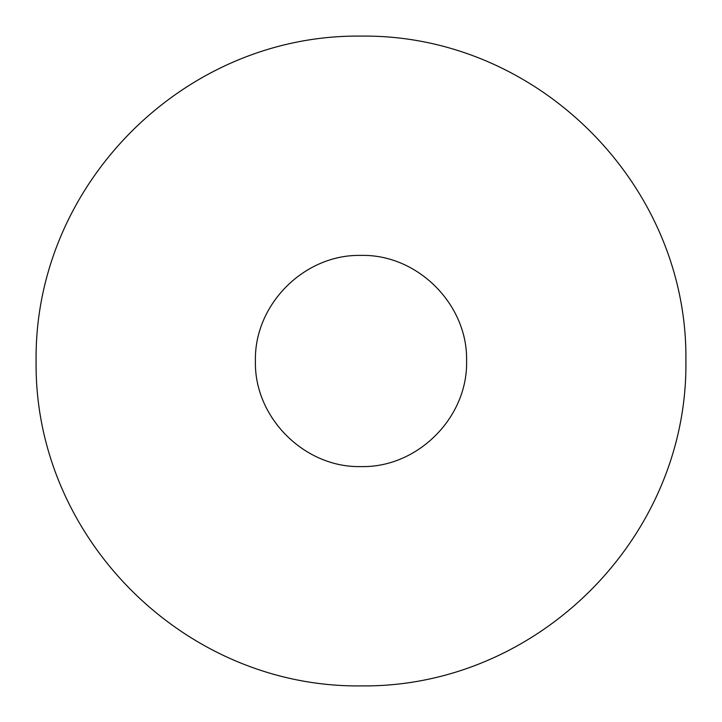<?xml version="1.0" encoding="UTF-8"?>
<svg xmlns="http://www.w3.org/2000/svg" width="722" height="722" viewBox="0 0 722 722"><rect width="100%" height="100%" fill="white"/><g stroke="black" fill="none" stroke-linecap="round" stroke-linejoin="round"><path stroke-width="1.08" d="M361 36.1C537.746 33.943 687.949 184.787 685.9 360.368C688.382 537.222 537.98 687.642 361.713 685.9C184.579 688.283 34.142 537.719 36.1 361.605C33.808 184.967 183.641 34.06 361 36.1M361 255.407C417.515 254.009 467.946 304.503 466.592 360.937C467.973 417.506 417.587 467.928 361.045 466.592C304.585 467.991 254.054 417.605 255.407 361.09C254.045 304.585 304.242 254.09 361 255.407"/></g></svg>
